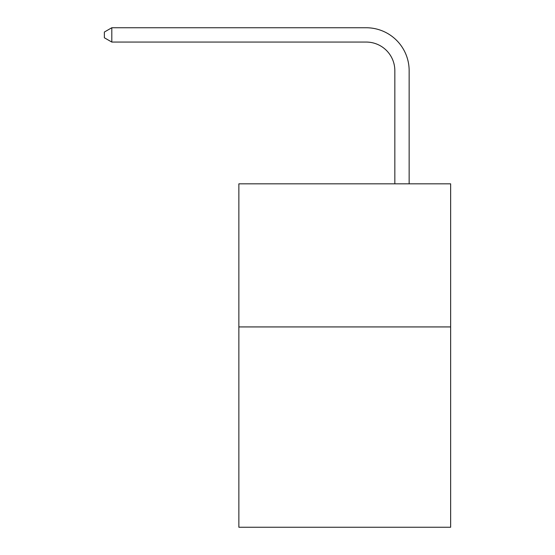 <?xml version="1.0" encoding="UTF-8"?>
<svg xmlns="http://www.w3.org/2000/svg" width="555" height="555" viewBox="0 0 555 555"><rect width="100%" height="100%" fill="white"/><g stroke="black" fill="none" stroke-linecap="round" stroke-linejoin="round"><path stroke-width="0.83" d="M450.639 326.923L450.639 527.25L238.865 527.25L238.865 183.83L450.639 183.83L450.639 326.923L238.865 326.923M394.834 183.83L394.834 70.679A28.617 28.617 0 0 0 366.217 42.062L111.805 42.062L104.361 37.768L104.361 32.044L111.805 27.75L366.217 27.75A42.929 42.929 0 0 1 409.146 70.679L409.146 183.83M394.834 70.679A28.617 28.617 0 0 0 366.217 42.062A28.617 28.617 0 0 1 394.834 70.679A28.617 28.617 0 0 0 366.217 42.062A28.617 28.617 0 0 1 394.834 70.679A28.617 28.617 0 0 0 366.217 42.062A28.617 28.617 0 0 1 394.834 70.679A28.617 28.617 0 0 0 366.217 42.062A28.617 28.617 0 0 1 394.834 70.679A28.617 28.617 0 0 0 366.217 42.062A28.617 28.617 0 0 1 394.834 70.679A28.617 28.617 0 0 0 366.217 42.062A28.617 28.617 0 0 1 394.834 70.679M111.805 27.75L366.217 27.75L111.805 27.75L366.217 27.75L111.805 27.75L366.217 27.75L111.805 27.75L366.217 27.75L111.805 27.75L366.217 27.75L111.805 27.75L366.217 27.75L111.805 27.75L111.805 42.062"/></g></svg>
